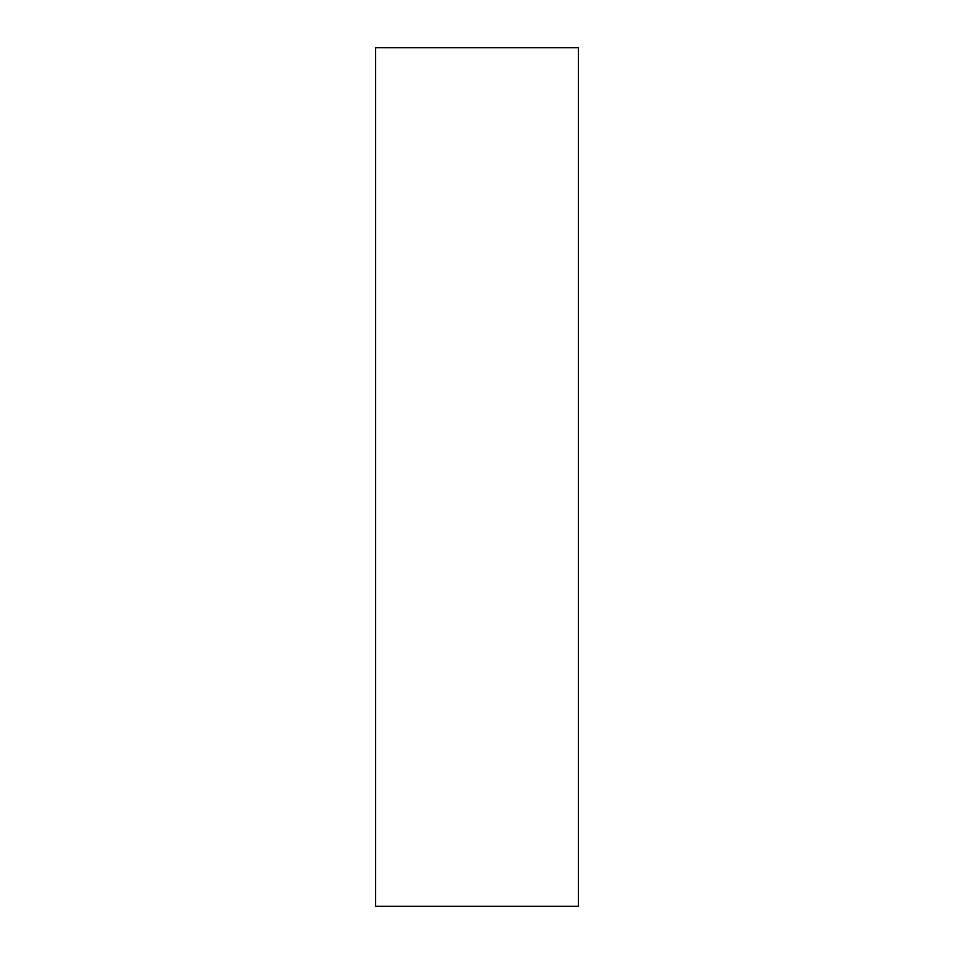 <?xml version="1.0" encoding="UTF-8"?>
<svg xmlns="http://www.w3.org/2000/svg" width="954" height="954" viewBox="0 0 954 954"><rect width="100%" height="100%" fill="white"/><g stroke="black" fill="none" stroke-linecap="round" stroke-linejoin="round"><path stroke-width="1.43" d="M578.41 906.3L578.41 47.7L375.59 47.7L375.59 906.3L578.41 906.3"/></g></svg>
